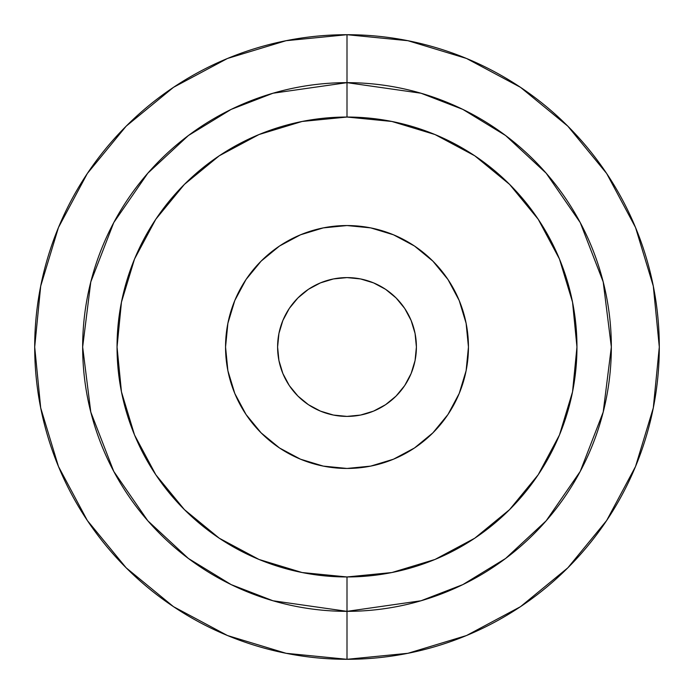 <?xml version="1.0" encoding="UTF-8"?>
<svg xmlns="http://www.w3.org/2000/svg" width="694" height="694" viewBox="0 0 694 694"><rect width="100%" height="100%" fill="white"/><g stroke="black" fill="none" stroke-linecap="round" stroke-linejoin="round"><path stroke-width="1.04" d="M347 34.7L347 82.655A264.345 264.345 0 0 1 611.345 347A264.345 264.345 0 0 1 347 611.345L347 659.3A312.3 312.3 0 0 0 659.3 347A312.3 312.3 0 0 0 347 34.7L286.075 40.703L227.485 58.47L173.491 87.331L126.169 126.169L87.331 173.491L58.47 227.485L40.703 286.075L34.7 347L40.703 407.925L58.47 466.515L87.331 520.509L126.169 567.831L173.491 606.669L227.485 635.531L286.075 653.297L347 659.3L407.925 653.297L466.515 635.531L520.509 606.669L567.831 567.831L606.669 520.509L635.531 466.515L653.297 407.925L659.3 347L653.297 286.075L635.531 227.485L606.669 173.491L567.831 126.169L520.509 87.331L466.515 58.47L407.925 40.703L347 34.7A312.3 312.3 0 0 0 34.7 347A312.3 312.3 0 0 0 347 659.3L347 611.345L421.015 600.77L462.837 584.608L505.605 558.47L546.161 520.812L580.245 471.399L603.207 412.071L611.345 347L603.207 281.929L580.245 222.601L546.161 173.188L505.605 135.53L462.837 109.392L421.015 93.23L347 82.655L347 117.043A229.957 229.957 0 0 1 576.957 347A229.957 229.957 0 0 1 347 576.957L347 611.345L347 576.957A229.957 229.957 0 0 1 117.043 347A229.957 229.957 0 0 1 347 117.043L347 82.655L272.985 93.23L231.163 109.392L188.395 135.53L147.839 173.188L113.755 222.601L90.793 281.929L82.655 347L90.793 412.071L113.755 471.399L147.839 520.812L188.395 558.47L231.163 584.608L272.985 600.77L347 611.345A264.345 264.345 0 0 1 82.655 347A264.345 264.345 0 0 1 347 82.655L347 34.7M360.542 415.064L347 416.4A69.4 69.4 0 0 1 277.6 347A69.4 69.4 0 0 1 347 277.6L333.458 278.936L320.446 282.883L308.44 289.294L297.926 297.926L289.294 308.44L282.883 320.446L278.936 333.458L277.6 347L278.936 360.542L282.883 373.554L289.294 385.56L297.926 396.074L308.44 404.706L320.446 411.117L333.458 415.064L347 416.4L360.542 415.064L373.554 411.117L385.56 404.706L396.074 396.074L404.706 385.56L411.117 373.554L415.064 360.542L416.4 347L415.064 333.458L411.117 320.446L404.706 308.44L396.074 297.926L385.56 289.294L373.554 282.883L360.542 278.936L347 277.6A69.4 69.4 0 0 1 416.4 347A69.4 69.4 0 0 1 347 416.4L333.458 415.064L320.446 411.117M347 468.45A121.45 121.45 0 0 1 225.55 347A121.45 121.45 0 0 1 347 225.55L323.309 227.884L300.519 234.798L279.526 246.014L261.126 261.126L246.014 279.526L234.798 300.519L227.884 323.309L225.55 347L227.884 370.691L234.798 393.481L246.014 414.474L261.126 432.874L279.526 447.986L300.519 459.202L323.309 466.116L347 468.45L370.691 466.116L393.481 459.202L414.474 447.986L432.874 432.874L447.986 414.474L459.202 393.481L466.116 370.691L468.45 347L466.116 323.309L459.202 300.519L447.986 279.526L432.874 261.126L414.474 246.014L393.481 234.798L370.691 227.884L347 225.55A121.45 121.45 0 0 1 468.45 347A121.45 121.45 0 0 1 347 468.45M347 576.957L302.133 572.541L259.001 559.459L219.243 538.206L184.396 509.604L155.794 474.757L134.541 434.999L121.459 391.867L117.043 347L121.459 302.133L134.541 259.001L155.794 219.243L184.396 184.396L219.243 155.794L259.001 134.541L302.133 121.459L347 117.043L391.867 121.459L434.999 134.541L474.757 155.794L509.604 184.396L538.206 219.243L559.459 259.001L572.541 302.133L576.957 347L572.541 391.867L559.459 434.999L538.206 474.757L509.604 509.604L474.757 538.206L434.999 559.459L391.867 572.541L347 576.957M308.44 404.706L297.926 396.074M289.277 385.526L287.012 381.9M278.936 360.542L277.6 347L278.936 333.458L282.883 320.446M289.294 308.44L297.926 297.926M308.483 289.268L312.1 287.012M333.458 278.936L347 277.6L360.542 278.936L373.554 282.883M385.56 289.294L396.074 297.926M404.732 308.483L406.988 312.1M415.064 333.458L416.4 347L415.064 360.542L411.117 373.554M404.706 385.56L396.074 396.074M385.517 404.732L381.9 406.988"/></g></svg>
